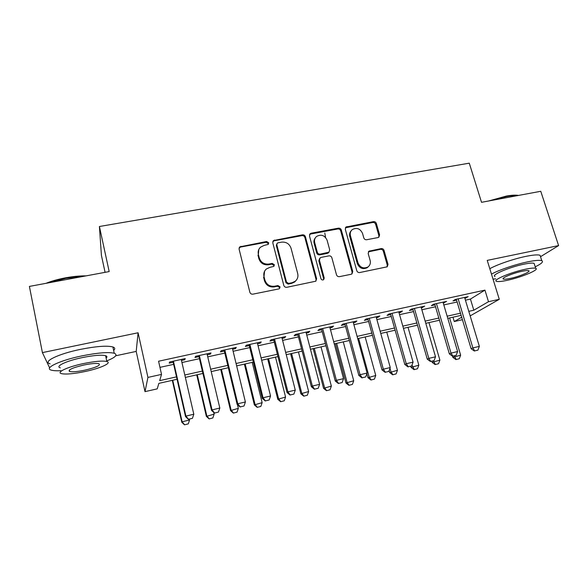 <?xml version="1.0" encoding="UTF-8"?>
<svg xmlns="http://www.w3.org/2000/svg" width="588" height="588" viewBox="0 0 588 588"><rect width="100%" height="100%" fill="white"/><g stroke="black" fill="none" stroke-linecap="round" stroke-linejoin="round"><path stroke-width="0.88" d="M268.723 242.829L266.621 241.499L239.72 246.879L239.081 249.091L249.856 292.229C250.378 293.669 251.399 294.309 252.921 294.154L278.808 288.914L279.506 288.598L280.064 286.9L277.948 285.562L274.625 286.231C269.804 286.709 266.562 284.673 264.909 280.108L263.997 276.522C263.358 273.538 264.137 271.039 266.327 269.025L269.796 267.378L273.854 266.379L274.361 264.747L272.251 263.409L268.944 264.049C264.137 264.497 260.918 262.461 259.279 257.948L258.375 254.398C257.757 251.568 258.463 249.165 260.491 247.203L264.166 245.402L268.26 244.395L268.723 242.829M268.312 244.351L268.29 243.608L266.195 242.285L240.58 247.048L239.073 248.004M279.55 288.561L279.601 287.561L277.485 286.231L274.17 286.9L274.625 286.231M273.905 266.327L273.912 265.467L271.81 264.137L268.51 264.776L268.944 264.049M378.018 237.567L378.87 237.192L379.605 234.877L376.349 223.484C375.828 222.146 374.872 221.529 373.483 221.647L345.979 227.012L345.296 229.276L356.776 270.678C357.306 272.06 358.283 272.685 359.709 272.545L387.205 266.812L388.021 264.38L384.045 250.429C383.516 249.077 382.553 248.459 381.156 248.592L368.955 251.179L368.191 253.546L370.146 260.491C370.778 263.181 370.058 265.335 368 266.952C363.531 268.995 360.194 267.65 357.996 262.909L350.426 235.685C349.838 233.201 350.463 231.165 352.293 229.585C356.791 227.299 360.201 228.57 362.531 233.399L363.796 237.89C364.317 239.243 365.28 239.86 366.684 239.735L378.018 237.567M465.431 300.181L470.437 299.079L484.938 290.127L488.496 301.703L499.285 299.307L470.165 315.888M115.733 355.777L136.203 351.411L138.084 332.771L42.41 352.609L29.4 286.415L109.177 271.575L99.409 226.498L469.275 163.177L481.528 202.309L540.762 191.291L558.6 245.593L487.224 260.388L499.285 299.307M138.084 332.771L147.926 377.415L161.524 374.394L159.671 380.642L176.51 376.864M484.938 290.127L158.576 361.23L161.524 374.394M305.4 236.721C304.885 235.347 303.9 234.722 302.445 234.84L273.449 240.566L272.788 242.807L283.798 285.393C284.32 286.812 285.327 287.444 286.819 287.297L315.815 281.204L316.623 278.771L305.4 236.721L304.871 237.515C304.363 236.141 303.379 235.516 301.923 235.641L274.126 240.808L272.817 241.55M311.199 233.215L338.394 228.166C339.82 228.048 340.79 228.666 341.305 230.018L352.763 271.487L351.947 273.92L351.109 274.287L339.445 276.647C338.004 276.786 337.02 276.162 336.49 274.772L331.86 257.742C331.338 256.361 330.353 255.736 328.912 255.868L321.121 257.39L320.166 257.823L319.416 260.175L324.209 277.992L323.643 279.697C322.422 280.278 321.518 279.932 320.93 278.653L309.486 235.957L310.163 233.701L311.199 233.215L310.655 234.017L337.784 228.975L338.394 228.166M540.512 256.706L558.6 245.593M42.41 352.609L49.635 367.86M181.471 360.459L184.75 359.738L185.235 358.577L169.579 362.01L169.204 363.149L173.195 362.274M207.263 354.807L210.313 354.138L210.982 352.94L195.584 356.313L195.025 357.489L198.972 356.622M232.62 349.243L235.45 348.625L236.303 347.398L221.161 350.713L220.419 351.918L224.329 351.065M257.566 343.774L260.183 343.201L261.212 341.951L246.313 345.207L245.394 346.45L249.268 345.597M282.108 338.401L284.519 337.872L285.709 336.586L271.053 339.791L269.966 341.062L273.802 340.217M306.245 333.109L308.457 332.624L309.81 331.309L295.397 334.469L294.14 335.763L297.94 334.925M330 327.898L332.014 327.457L333.521 326.119L319.343 329.229L317.924 330.544L321.695 329.721M353.373 322.775L355.196 322.371L356.857 321.011L342.9 324.069L341.334 325.414L345.068 324.598M376.379 317.733L378.018 317.373L379.826 315.984L366.089 318.99L364.369 320.364L368.073 319.549M399.024 312.765L400.487 312.449L402.435 311.037L388.911 313.999L387.051 315.389L390.719 314.587M421.309 307.877L424.69 306.164L411.38 309.082L409.373 310.501L413.011 309.7M443.256 303.07L446.601 301.372L433.496 304.239L431.357 305.679L434.966 304.885M159.951 367.36L173.666 364.347M181.942 362.524L199.457 358.673M207.74 356.85L224.822 353.094M233.113 351.271L249.768 347.611M258.066 345.781L274.309 342.209M282.615 340.386L298.454 336.902M306.76 335.072L322.209 331.676M330.522 329.846L345.59 326.531M353.902 324.708L368.603 321.474M376.908 319.644L391.255 316.491M399.561 314.661L413.555 311.589M421.861 309.758L435.51 306.76M443.815 304.929L457.133 302.004M464.873 298.329L468.18 296.646L455.274 299.468L453.003 300.931L456.582 300.152M99.409 226.498L101.423 255.405L105.076 272.34M462.433 319.688L454.267 321.54L461.698 317.233M452.973 317.197L454.267 321.54M177.054 379.275L158.856 383.369L157.224 388.866L145.008 391.637L147.926 377.415M136.203 351.411L145.008 391.637M468.798 311.339L473.81 310.214L488.496 301.703M184.808 375.004L202.353 371.072M210.658 369.213L227.769 365.376M236.075 363.509L252.766 359.768M261.079 357.908L277.352 354.255M285.672 352.396L301.541 348.838M309.861 346.971L325.34 343.502M333.668 341.635L348.765 338.247M357.085 336.38L371.814 333.08M380.135 331.213L394.504 327.994M402.824 326.127L416.841 322.988M425.161 321.121L438.832 318.057M447.145 316.19L460.485 313.198M461.132 315.359L447.784 318.358M439.471 320.232L425.793 323.312M417.473 325.179L403.456 328.339M395.129 330.206L380.759 333.44M372.432 335.314L357.702 338.629M349.375 340.503L334.271 343.899M325.943 345.773L310.464 349.257M302.136 351.132L286.26 354.704M277.94 356.578L261.66 360.238M253.34 362.112L236.648 365.868M228.335 367.735L211.217 371.594M202.911 373.461L185.36 377.408M470.437 299.079L473.81 310.214M184.75 359.738L184.514 358.739M210.313 354.138L210.078 353.138M235.45 348.625L235.215 347.64M260.183 343.201L259.94 342.223M284.519 337.872L284.269 336.902M308.457 332.624L308.208 331.661M332.014 327.457L331.757 326.509M355.196 322.371L354.939 321.43M378.018 317.373L377.761 316.44M400.487 312.449L400.222 311.522M422.603 307.597L422.338 306.679M444.388 302.82L444.116 301.916M465.836 298.123L465.564 297.219M258.764 249.577L258.375 254.398M268.51 264.776C263.718 265.225 260.506 263.196 258.874 258.698L257.97 255.155M264.578 271.222L263.997 276.522M274.17 286.9C269.363 287.378 266.136 285.342 264.482 280.799L263.578 277.213M315.874 281.167L316.057 279.454L304.871 237.515M278.043 242.807L277.264 243.182L276.801 244.755L286.481 282.086L288.59 283.423L292.067 282.725L295.176 281.307C297.543 279.293 298.388 276.72 297.704 273.604L291.038 248.209C289.392 243.763 286.209 241.749 281.49 242.16L278.043 242.807M276.786 243.983L276.345 245.534L276.801 244.755M296.249 280.278L294.669 281.983L291.567 283.394L288.105 284.092L285.996 282.762L276.345 245.534M351.874 273.971L352.102 272.185L340.687 230.819C340.165 229.467 339.202 228.85 337.784 228.975M319.549 258.588L318.85 260.903L323.62 278.668L324.209 277.992M323.547 279.756L323.62 278.668M327.09 240.22C324.694 235.251 321.173 234.009 316.528 236.479C314.742 238.089 314.132 240.117 314.683 242.565L317.292 252.252C317.807 253.634 318.799 254.259 320.247 254.126L328.971 252.193L329.714 249.856L327.09 240.22M315.256 237.986C314.014 239.536 313.639 241.323 314.132 243.344L314.683 242.565M328.383 252.943L328.971 252.193L327.435 253.369L319.674 254.869C318.226 255.001 317.248 254.383 316.726 253.002L314.132 243.344M310.655 234.017L309.553 234.568M351.132 230.841C349.691 232.407 349.235 234.281 349.779 236.472L350.426 235.685M368.367 266.665L367.294 267.65C362.84 269.694 359.518 268.349 357.32 263.622L349.779 236.472M387.029 266.923L387.272 265.085L383.303 251.172C382.773 249.819 381.818 249.209 380.421 249.334L368.375 251.84M378.731 237.287L378.878 235.656L375.644 224.293C375.122 222.955 374.166 222.345 372.777 222.462L345.384 227.791M172.321 380.34L181.795 422.265L182.118 421.787L189.564 420.001L189.365 419.119M184.514 424.823L188.292 423.852L184.514 424.823L181.795 422.265M172.725 380.252L182.118 421.787L184.573 424.749M189.564 420.001L188.292 423.852M188.505 419.259L192.445 418.318L188.505 419.259L185.911 416.106L185.551 416.642L172.96 361.267M181.236 359.452L193.805 414.224L185.911 416.106L173.416 361.164M192.445 418.318L193.805 414.224M185.551 416.642L188.447 419.34M45.893 283.35C51.575 281.064 58.175 279.212 65.687 277.801C73.206 276.434 79.99 275.794 86.046 275.882M83.342 276.382L65.797 278.337L48.635 282.843M106.715 360.922C115.542 357.364 118.056 354.807 114.248 353.263C108.479 351.874 97.645 352.756 81.761 355.916C59.594 360.466 43.461 368.25 51.354 370.139C53.368 370.719 56.551 370.91 60.909 370.697M113.646 350.433C115.322 348.89 115.072 347.728 112.903 346.964C107.119 345.457 96.285 346.266 80.416 349.382C58.278 353.88 42.189 361.782 50.105 363.825M60.343 367.838C54.684 366.449 66.334 360.878 82.158 357.622C93.58 355.336 101.393 354.689 105.605 355.689C107.178 356.203 107.347 357.012 106.119 358.107M83.386 363.582C67.547 366.883 55.867 372.373 61.505 373.659C66.032 374.549 73.956 373.828 85.275 371.484C100.482 368.279 112.33 362.914 106.84 361.502C102.635 360.576 94.815 361.275 83.386 363.582M84.951 370.139C96.314 367.404 100.952 365.258 98.88 363.7C96.138 363.105 91.089 363.56 83.739 365.052C72.177 367.845 67.488 370.006 69.678 371.535C72.559 372.108 77.645 371.645 84.951 370.139M488.562 201L506.114 196.127C511.097 195.216 514.956 194.937 517.675 195.297L518.469 195.436M517.712 195.576C514.948 195.356 511.251 195.664 506.621 196.517L491.869 200.383M535.212 266.812C541.519 263.755 543.709 261.711 541.798 260.69C539.733 259.955 534.977 260.359 527.517 261.895C515.316 264.424 498.815 270.046 491.48 274.111M493.038 279.138L495.75 278.808M540.57 256.875L540.056 255.295C537.976 254.516 533.213 254.883 525.76 256.405C513.567 258.896 497.103 264.563 489.804 268.709M495.03 276.478C490.399 275.302 509.142 267.195 523.776 264.218C529.156 263.108 532.596 262.814 534.102 263.343L534.455 264.446M525.378 269.245C510.729 272.251 491.928 280.255 496.544 281.351C498.124 281.836 501.637 281.505 507.069 280.351C521.078 277.462 540.049 269.583 535.69 268.297C534.198 267.805 530.758 268.121 525.378 269.245M510.208 278.447C519.3 276.573 531.508 271.487 528.671 270.678C527.693 270.362 525.474 270.568 521.997 271.296C512.633 273.214 500.498 278.359 503.446 279.087C504.453 279.403 506.709 279.19 510.208 278.447M196.723 374.85L206.366 416.385L214.142 414.128L213.753 412.445M209.122 418.913L212.856 417.95L209.122 418.913L206.366 416.385M197.252 374.732L206.814 415.878L209.196 418.832M214.142 414.128L212.856 417.95M220.75 369.448L230.555 410.6L238.331 408.344L237.442 404.647M233.34 413.092L237.037 412.137L233.34 413.092L230.555 410.6M221.397 369.301L231.113 410.064L233.436 413.004M238.331 408.344L237.037 412.137M244.395 364.126L254.354 404.904L262.138 402.648L252.215 362.362M257.176 407.359L260.837 406.418L257.176 407.359L254.354 404.904M245.159 363.95L255.03 404.346L257.287 407.271M262.138 402.648L260.837 406.418M267.68 358.886L277.786 399.296L285.57 397.04L275.507 357.122M280.638 401.722L284.261 400.788L280.638 401.722L277.786 399.296M268.562 358.687L278.58 398.715L280.77 401.626M285.57 397.04L284.261 400.788M214.576 413.026L218.449 412.1L214.576 413.026L212.055 409.887L211.562 410.461L198.744 355.622M207.027 353.807L219.816 408.043L212.055 409.887L199.332 355.49M218.449 412.1L219.816 408.043M211.562 410.461L214.495 413.121M240.213 406.903L244.02 405.999L240.213 406.903L237.765 403.78L237.133 404.375L224.094 350.073M232.385 348.258L245.394 401.964L237.765 403.78L224.822 349.911M244.02 405.999L245.394 401.964M237.133 404.375L240.102 407.006M265.416 400.884L269.164 399.994L265.416 400.884L263.042 397.775L262.285 398.399L249.033 344.612M257.324 342.797L270.546 395.989L263.042 397.775L249.885 344.428M269.164 399.994L270.546 395.989M262.285 398.399L265.284 400.987M290.207 394.967L293.89 394.085L290.207 394.967L287.907 391.865L287.017 392.512L273.56 339.247M281.858 337.431L295.279 390.116L287.907 391.865L274.537 339.033M293.89 394.085L295.279 390.116M287.017 392.512L290.053 395.07M290.612 353.726L300.858 393.776L308.641 391.527L298.439 351.962M303.739 396.172L307.326 395.246L303.739 396.172L300.858 393.776M291.597 353.506L301.754 393.174L303.886 396.077M308.641 391.527L307.326 395.246M314.587 389.138L318.211 388.278L314.587 389.138L312.353 386.059L311.353 386.728L297.697 333.962M305.995 332.147L319.615 384.331L312.353 386.059L298.792 333.719M318.211 388.278L319.615 384.331M311.353 386.728L314.418 389.249M313.191 348.647L323.576 388.337L331.353 386.088L321.019 346.883M326.48 390.704L330.03 389.793L326.48 390.704L323.576 388.337M314.279 348.397L324.576 387.712L326.649 390.601M331.353 386.088L330.03 389.793M338.57 383.413L342.135 382.56L338.57 383.413L336.409 380.34L335.285 381.039L321.445 328.765M329.743 326.95L343.546 378.643L336.409 380.34L322.658 328.501M342.135 382.56L343.546 378.643M335.285 381.039L338.387 383.523M335.432 343.642L345.95 382.986L353.726 380.745L343.26 341.878M348.875 385.324L352.396 384.412L348.875 385.324L345.95 382.986M336.623 343.37L347.052 382.34L349.066 385.214M353.726 380.745L352.396 384.412M324.796 233.01L325.561 237.442M362.171 377.775L365.677 376.937L362.171 377.775L360.069 374.718L358.834 375.438L344.811 323.65M353.116 321.834L367.096 373.049L360.069 374.718L346.141 323.356M365.677 376.937L367.096 373.049M358.834 375.438L361.965 377.893M366.875 373.652L367.978 377.709L375.754 375.475L365.17 336.953M370.94 380.017L374.424 379.12L370.94 380.017L367.978 377.709M358.629 338.423L369.183 377.048L371.138 379.914M375.754 375.475L374.424 379.12M385.39 372.226L388.844 371.403L385.39 372.226L383.354 369.183L382.016 369.925L367.816 318.615M376.114 316.8L390.263 367.544L383.354 369.183L369.257 318.299M388.844 371.403L390.263 367.544M382.016 369.925L385.169 372.351M389.146 370.587L389.682 372.52L397.459 370.286L386.75 332.095M392.666 374.799L396.114 373.909L392.666 374.799L389.682 372.52M389.991 368.286L390.983 371.829L392.88 374.688M397.459 370.286L396.114 373.909M408.248 366.772L411.644 365.956L408.248 366.772L406.264 363.737L404.823 364.509L390.454 313.661M398.76 311.838L413.07 362.127L406.264 363.737L392.005 313.323M411.644 365.956L413.07 362.127M404.823 364.509L408.006 366.897M410.733 366.243L411.063 367.404L418.832 365.17L408.013 327.31M414.07 369.654L417.487 368.772L414.07 369.654L411.063 367.404M411.982 365.045L414.297 369.536M418.832 365.17L417.487 368.772M430.739 361.399L434.084 360.598L430.739 361.399L428.821 358.379L427.27 359.165L412.747 308.781M421.045 306.965L435.517 356.791L428.821 358.379L414.393 308.421M434.084 360.598L435.517 356.791M427.27 359.165L430.475 361.524M431.798 361.216L432.129 362.362L439.89 360.135L428.961 322.599M435.157 364.582L438.538 363.715L435.157 364.582L432.129 362.362M433.378 360.834L435.399 364.464M439.89 360.135L438.538 363.715M452.878 356.108L456.17 355.321L452.878 356.108L451.018 353.109L449.372 353.91L434.694 303.974M442.992 302.159L457.611 351.543L451.018 353.109L436.443 303.592M456.17 355.321L457.611 351.543M449.372 353.91L452.606 356.24M452.532 356.188L452.885 357.394L460.639 355.167L449.607 317.954M455.928 359.591L459.287 358.724L455.928 359.591L452.885 357.394M454.215 355.858L456.192 359.474M460.639 355.167L459.287 358.724M474.678 350.904L477.919 350.132L474.678 350.904L472.87 347.912L471.128 348.743L456.31 299.248M464.601 297.432L479.36 346.369L472.87 347.912L458.155 298.844M477.919 350.132L479.36 346.369M471.128 348.743L474.384 351.043M266.195 242.285L266.621 241.499M277.485 286.231L277.948 285.562M271.81 264.137L272.251 263.409M258.874 258.698L259.279 257.948M264.482 280.799L264.909 280.108M240.58 247.048L240.933 246.269M316.057 279.454L316.623 278.771M274.126 240.808L274.574 240.022M301.923 235.641L302.445 234.84M285.996 282.762L286.481 282.086M288.105 284.092L288.59 283.423M291.567 283.394L292.067 282.725M340.687 230.819L341.305 230.018M352.102 272.185L352.763 271.487M318.85 260.903L319.416 260.175M316.726 253.002L317.292 252.252M319.674 254.869L320.247 254.126M327.435 253.369L328.031 252.619M357.32 263.622L357.996 262.909M369.102 251.554L369.808 250.811M380.421 249.334L381.156 248.592M383.303 251.172L384.045 250.429M387.272 265.085L388.021 264.38M346.295 227.387L346.935 226.578M372.777 222.462L373.483 221.647M375.644 224.293L376.349 223.484M378.878 235.656L379.605 234.877M239.367 247.658L239.72 246.879M273.001 241.359L273.449 240.566M294.669 281.983L295.176 281.307M309.619 234.502L310.163 233.701M367.294 267.65L368 266.952M368.441 251.723L368.955 251.179M345.406 227.74L345.979 227.012M69.369 369.999L69.678 371.535M105.605 355.689L106.84 361.502M114.248 353.263L112.903 346.964M503.225 278.389L503.446 279.087M534.102 263.343L535.69 268.297M541.798 260.69L540.056 255.295M517.675 195.297L518.124 195.503"/></g></svg>
